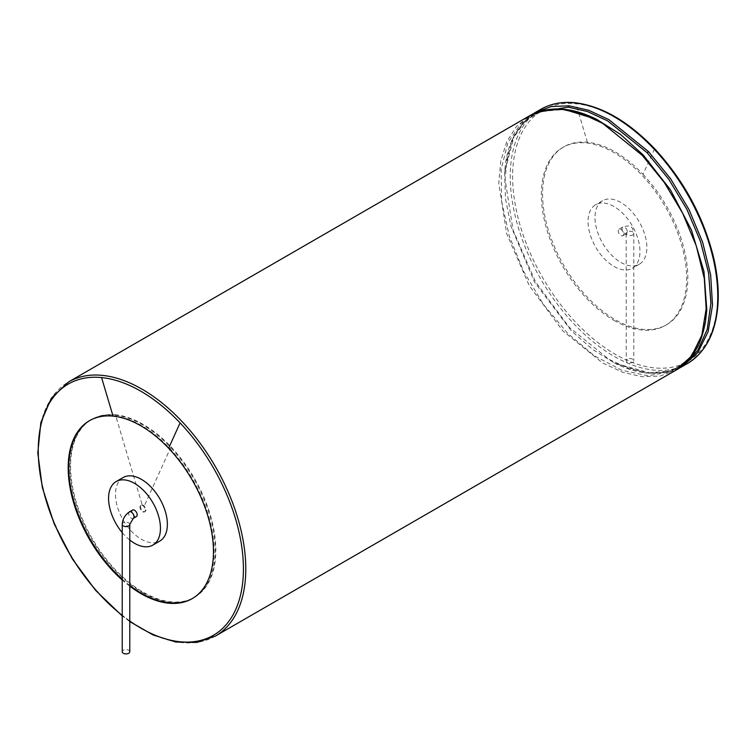 <?xml version="1.0" encoding="UTF-8"?>
<svg xmlns="http://www.w3.org/2000/svg" width="756" height="756" viewBox="0 0 756 756"><rect width="100%" height="100%" fill="white"/><g stroke="black" fill="none" stroke-linecap="round" stroke-linejoin="round"><path stroke-width="0.57" stroke-dasharray="3.78 2.83" d="M627.348 359.213A3.771 2.183 0 0 0 626.242 360.754A3.771 2.183 0 0 0 630.013 362.937A3.771 2.183 0 0 0 633.793 360.754A3.771 2.183 0 0 0 631.458 358.741A3.771 2.183 0 0 0 627.348 359.213M623.587 234.029A3.771 2.183 60 0 1 622.812 235.759A3.771 2.183 60 0 1 619.032 233.585A3.771 2.183 60 0 1 619.032 229.229A3.771 2.183 60 0 1 621.942 230.23A3.771 2.183 60 0 1 623.587 234.029M620.922 262.445A36.685 21.177 -120 0 0 639.264 264.26A36.685 21.177 -120 0 0 639.264 221.905A36.685 21.177 -120 0 0 602.579 200.718A36.685 21.177 -120 0 0 596.957 230.117A36.685 21.177 -120 0 0 620.922 262.445M614.004 266.443A36.685 21.177 -120 0 0 632.347 268.257A36.685 21.177 -120 0 0 632.347 225.893A36.685 21.177 -120 0 0 595.662 204.715A36.685 21.177 -120 0 0 590.039 234.114A36.685 21.177 -120 0 0 614.004 266.443M614.004 320.355A102.721 59.308 -120 0 0 665.365 325.449A102.721 59.308 -120 0 0 641.806 175.042A102.721 59.308 -120 0 0 586.212 142.95A102.721 59.308 -120 0 0 562.644 147.524A102.721 59.308 -120 0 0 546.9 229.843A102.721 59.308 -120 0 0 614.004 320.355M642.987 174.362A102.721 59.308 60 0 1 666.556 324.759A102.721 59.308 60 0 1 563.825 265.45A102.721 59.308 60 0 1 563.834 146.844A102.721 59.308 60 0 1 587.393 142.26A102.721 59.308 60 0 1 642.987 174.362L654.45 149.036A145.067 83.755 60 0 1 696.569 354.895A145.067 83.755 60 0 1 533.812 260.924A145.067 83.755 60 0 1 575.94 103.704A145.067 83.755 60 0 1 654.45 149.036M129.786 586.183A102.721 59.308 60 0 1 122.236 580.013M192.487 598.459A102.721 59.308 -120 0 0 192.789 598.289A102.721 59.308 -120 0 0 169.221 447.883A102.721 59.308 -120 0 0 113.627 415.791A102.721 59.308 -120 0 0 90.068 420.364A102.721 59.308 -120 0 0 89.766 420.534M122.236 579.143A102.721 59.308 -120 0 0 129.786 585.39M123.086 477.556A36.685 21.177 -120 0 0 117.463 506.955A36.685 21.177 -120 0 0 141.429 539.283A36.685 21.177 -120 0 0 159.771 541.098M122.236 532.63A36.685 21.177 -120 0 0 129.786 540.049M136.392 516.584A3.771 2.183 60 0 1 132.621 514.411A3.771 2.183 60 0 1 132.621 510.054M129.786 651.738A3.771 2.183 0 0 0 126.006 649.565A3.771 2.183 0 0 0 122.236 651.738M142.185 504.866A3.771 2.183 60 0 1 144.226 506.038A3.771 2.183 60 0 1 145.87 509.837A3.771 2.183 60 0 1 145.095 511.566A3.771 2.183 60 0 1 141.315 509.393A3.771 2.183 60 0 1 141.315 505.027A3.771 2.183 60 0 1 142.185 504.866L115.413 414.76A102.721 59.308 60 0 1 170.998 446.862A102.721 59.308 60 0 1 194.566 597.259A102.721 59.308 60 0 1 91.845 537.951A102.721 59.308 60 0 1 91.845 419.334A102.721 59.308 60 0 1 115.413 414.76M145.284 510.187A3.771 2.183 60 0 1 144.5 511.906A3.771 2.183 60 0 1 140.729 509.733A3.771 2.183 60 0 1 140.729 505.377A3.771 2.183 60 0 1 143.631 506.388A3.771 2.183 60 0 1 145.284 510.187M142.61 592.515A102.721 59.308 -120 0 0 193.971 597.599A102.721 59.308 -120 0 0 170.412 447.202A102.721 59.308 -120 0 0 114.817 415.101A102.721 59.308 -120 0 0 91.249 419.684A102.721 59.308 -120 0 0 75.505 501.993A102.721 59.308 -120 0 0 142.61 592.515M627.348 231.865A3.771 2.183 0 0 0 626.242 233.406A3.771 2.183 0 0 0 630.013 235.579A3.771 2.183 0 0 0 633.793 233.406A3.771 2.183 0 0 0 631.458 231.393A3.771 2.183 0 0 0 627.348 231.865A3.771 2.183 -120 0 0 625.703 228.066A3.771 2.183 -120 0 0 622.793 227.055A3.771 2.183 -120 0 0 622.008 228.784A3.771 2.183 -120 0 0 623.653 232.583A3.771 2.183 -120 0 0 626.563 233.595A3.771 2.183 -120 0 0 627.348 231.865M587.393 142.26L575.94 103.704M687.374 363.57A146.749 84.729 60 0 1 540.635 278.851A146.749 84.729 60 0 1 540.635 109.403M682.252 366.537L666.537 372.358L648.601 373.077L629.153 368.663L608.911 359.289L569.221 327.272L535.56 281.903L513.04 230.07L505.112 179.635L507.087 157.38L512.993 138.282L522.585 123.077L535.532 112.342M683.074 365.186L668.578 371.64L651.927 373.464L614.609 363.154L592.657 349.48L571.375 330.863L534.643 282.338L510.971 226.252L505.471 198.507L504.611 172.623L514.345 135.144L524.248 121.65L537.081 112.313M679.011 368.248L672.906 370.733L646.2 373.124L614.609 363.154C630.353 370.922 644.84 374.211 658.06 373.048C665.535 372.358 672.282 370.27 678.283 366.783C684.152 363.381 689.217 358.703 693.469 352.75C701.199 341.854 705.641 327.584 706.794 309.932L701.351 337.771L689.047 358.902L670.761 371.857L647.779 375.723L621.697 370.223L594.348 355.764L567.662 333.339L543.517 304.536L523.596 271.366L509.298 236.165L501.625 201.389L501.133 169.476L507.871 142.686L521.356 122.907L540.616 111.567L564.212 109.403M675.902 370.194L660.186 376.015L642.26 376.734L622.802 372.321L602.57 362.946L562.87 330.939L529.209 285.57L506.7 233.736L498.762 183.302L500.746 161.047L506.652 141.948L516.244 126.743L529.162 116.027M215.394 636.07A146.749 84.729 60 0 1 68.645 551.351A146.749 84.729 60 0 1 68.645 381.893M129.786 621.045A145.067 83.755 60 0 1 122.236 615.422M129.456 511.878A3.771 2.183 -120 0 0 129.456 516.235A3.771 2.183 -120 0 0 133.236 518.418M129.786 524.39A3.771 2.183 0 0 0 126.006 522.207A3.771 2.183 0 0 0 122.236 524.39M170.998 446.862L144.226 506.038M622.812 235.759L627.093 233.368L626.166 232.839L626.242 360.754M619.032 229.229L622.793 227.055C633.188 223.672 632.507 229.172 633.793 233.406L633.793 360.754M602.579 200.718L595.662 204.715M639.264 264.26L632.347 268.257M665.365 325.449L666.556 324.759M562.644 147.524L563.834 146.844M596.796 119.401C585.664 113.872 575.061 110.603 564.968 109.601C552.882 108.467 542.326 110.489 533.301 115.668C527.282 119.127 522.103 123.918 517.775 130.051C510.149 140.918 505.755 155.112 504.611 172.623L511.774 140.285L527.187 118.352L532.404 114.307M129.786 621.583L122.236 615.932M192.194 598.629L192.789 598.289M89.473 420.705L90.068 420.364M144.5 511.906L145.095 511.566M140.729 505.377L141.315 505.027M193.971 597.599L194.566 597.259M91.249 419.684L91.845 419.334"/><path stroke-width="1.13" d="M122.236 580.013A102.721 59.308 60 0 1 70.695 491.003A102.721 59.308 60 0 1 89.473 420.705A102.721 59.308 60 0 1 113.041 416.131A102.721 59.308 60 0 1 168.626 448.232A102.721 59.308 60 0 1 192.194 598.629A102.721 59.308 60 0 1 129.786 586.183M89.766 420.534A102.721 59.308 -120 0 0 122.236 579.143M129.786 585.39A102.721 59.308 -120 0 0 141.429 593.195A102.721 59.308 -120 0 0 192.487 598.459M129.786 540.049A36.685 21.177 -120 0 0 134.511 543.271A36.685 21.177 -120 0 0 152.854 545.095L159.771 541.098A36.685 21.177 -120 0 0 159.771 498.733A36.685 21.177 -120 0 0 123.086 477.556L116.169 481.553A36.685 21.177 -120 0 0 122.236 532.63M152.854 545.095A36.685 21.177 -120 0 0 152.854 502.731A36.685 21.177 -120 0 0 116.169 481.553M137.176 514.864A3.771 2.183 60 0 1 136.392 516.584L133.236 518.418A3.771 2.183 -120 0 0 134.01 516.688A3.771 2.183 -120 0 0 132.366 512.889A3.771 2.183 -120 0 0 129.456 511.878L132.621 510.054A3.771 2.183 60 0 1 135.532 511.065A3.771 2.183 60 0 1 137.176 514.864M129.786 524.39A3.771 2.183 0 0 1 128.681 525.93A3.771 2.183 0 0 1 124.57 526.403A3.771 2.183 0 0 1 122.236 524.39L122.236 651.738A3.771 2.183 0 0 0 124.57 653.751A3.771 2.183 0 0 0 128.681 653.278A3.771 2.183 0 0 0 129.786 651.738L129.786 524.39L133.236 518.418M653.713 148.715A146.749 84.729 60 0 1 687.374 363.57C706.671 351.776 716.953 330.523 718.2 299.811C718.597 286.278 717 271.933 713.428 256.775C703.231 216.14 683.585 180.07 654.479 148.563C628.094 121.187 601.568 105.906 574.919 102.721C562.029 101.474 550.604 103.695 540.635 109.403A146.749 84.729 60 0 1 574.295 102.863A146.749 84.729 60 0 1 653.713 148.715M532.404 114.307L535.503 112.361L551.256 106.53L569.164 105.821L588.631 110.244L608.873 119.628L648.582 151.672L670.61 178.785L689.028 209.62L702.655 242.289L710.64 274.797L712.521 305.159L708.174 331.563L697.873 352.438L682.252 366.537L687.374 363.57M648.582 151.672L647.193 152.778L668.767 179.266L686.902 209.384L700.453 241.325L708.618 273.2L710.914 303.137L707.219 329.408L697.76 350.491L683.074 365.186M537.081 112.313L568.134 107.135L587.516 111.538L607.663 120.875L647.193 152.778M569.164 105.821L568.134 107.135M564.212 109.403L544.915 110.196L529.162 116.027C535.947 111.793 544.764 109.431 555.622 108.94L563.749 109.27L596.796 119.401L620.478 134.379L643.271 155.046L670.525 189.973L691.466 230.089L703.968 271.423L706.794 309.932L705.49 321.716C702.891 334.993 699.48 344.698 695.265 350.822C689.415 359.979 682.961 366.433 675.902 370.194L215.394 636.07L196.947 642.43L175.808 642.033L153.052 634.955L129.786 621.583M563.749 109.27C573.672 110.13 584.69 113.504 596.796 119.401L596.276 119.146M643.271 155.046L642.241 155.339L664.269 182.442L682.677 213.286L696.304 245.955L704.299 278.463L706.17 308.826L701.823 335.229L691.532 356.104L675.902 370.194M562.823 109.488L582.29 113.91L602.532 123.294L642.241 155.339M529.162 116.027L68.645 381.893A146.749 84.729 60 0 1 102.306 375.363A146.749 84.729 60 0 1 181.733 421.215A146.749 84.729 60 0 1 215.394 636.07M122.236 615.422A145.067 83.755 60 0 1 38.821 463.211A145.067 83.755 60 0 1 101.578 377.575A145.067 83.755 60 0 1 180.089 422.897A145.067 83.755 60 0 1 240.219 596.389A145.067 83.755 60 0 1 129.786 621.045M101.578 377.575L113.041 416.131M180.089 422.897L168.626 448.232M540.635 109.403L535.532 112.342M679.011 368.248L682.252 366.537M122.236 615.932L95.615 590.389L72.349 558.911L54.158 523.795L42.345 487.62L37.8 452.995L40.862 422.443L51.38 398.128L68.645 381.893M122.236 524.39C122.595 519.032 125.005 514.864 129.456 511.878"/></g></svg>
